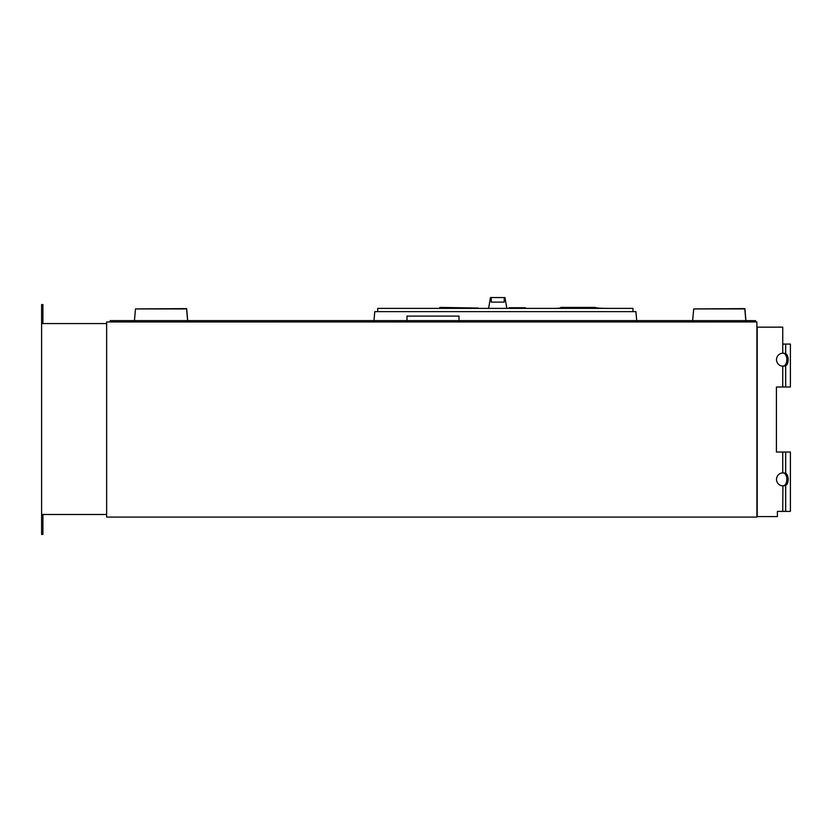 <?xml version="1.0" encoding="UTF-8"?>
<svg xmlns="http://www.w3.org/2000/svg" width="832" height="832" viewBox="0 0 832 832"><rect width="100%" height="100%" fill="white"/><g stroke="black" fill="none" stroke-linecap="round" stroke-linejoin="round"><path stroke-width="1.25" d="M377.718 311.626L377.718 308.381L632.975 308.381L632.975 311.626M636.709 320.611L635.918 311.626L374.774 311.626L373.984 320.611M134.451 320.653L135.47 308.942L186.576 308.942L135.47 308.911L134.451 320.611L110.219 320.611L755.602 320.653L745.826 320.611L744.796 308.911L745.826 320.653M692.65 320.611L693.701 308.911L692.671 320.611L459.014 320.611L459.014 316.098L406.973 316.098L406.973 320.653L187.595 320.611L186.576 308.911L187.595 320.653M110.219 320.611L110.219 321.953M693.701 308.911L744.796 308.911L693.701 308.942L692.671 320.653M560.414 308.048L560.778 307.403L560.778 308.381M560.778 307.403L595.244 307.403L595.244 308.381M509.111 308.381L509.111 307.726L509.059 308.381M509.392 307.726L518.7 307.726M509.111 307.726L525.314 307.726L525.314 308.381M545.906 308.381L555.017 308.381M485.451 308.381L436.02 308.381M439.92 308.048L439.92 307.403L478.171 308.048M560.778 308.048L556.514 308.381M595.244 308.048L606.008 308.381M595.244 307.726L598.707 308.048M785.574 473.158L782.922 472.846L785.678 473.21A6.5 3.734 -90 0 1 788.174 479.346A6.5 3.734 -90 0 1 785.678 485.493L782.746 485.846A6.5 6.5 0 0 1 776.516 479.346A6.5 6.5 0 0 1 782.746 472.857L783.068 472.846M785.574 353.475L782.922 353.174L785.678 353.538A6.5 3.734 -90 0 1 788.174 359.674A6.5 3.734 -90 0 1 785.678 365.81L782.746 366.174A6.5 6.5 0 0 1 776.516 359.674A6.5 6.5 0 0 1 782.746 353.174L783.068 353.174M784.347 473.21A6.5 3.734 -90 0 1 786.843 479.346A6.5 3.734 -90 0 1 784.347 485.493A6.5 3.734 -90 0 0 786.843 479.346A6.5 3.734 -90 0 0 784.347 473.21L782.746 472.857L782.746 452.036L776.412 452.036L776.412 386.994L776.412 452.036L776.412 386.994L782.746 386.994L782.746 366.174L784.347 365.81A6.5 3.734 -90 0 0 786.843 359.674A6.5 3.734 -90 0 0 784.347 353.538A6.5 3.734 -90 0 1 786.843 359.674A6.5 3.734 -90 0 1 784.347 365.81M187.71 320.611L186.659 308.62L135.522 308.911M745.93 320.611L744.879 308.62L693.753 308.911M488.592 308.381L490.495 297.554L504.962 297.554L506.865 308.381M491.202 297.554L491.202 302.11L504.244 302.11L504.244 297.554M106.642 323.575L41.6 323.575L41.6 534.446L42.9 534.446L42.9 514.478M106.642 514.478L41.6 514.478M42.9 323.575L42.9 304.585L41.6 304.585L41.6 323.575M755.602 320.653L755.602 321.953M756.902 517.078L756.902 321.953L106.642 321.953L106.642 517.078L756.902 517.078M785.574 485.545L783.006 485.857M783.068 485.857L784.347 485.493M782.746 327.153L782.746 344.063L782.756 327.153L757.224 327.153L757.224 516.589L777.39 516.589L777.39 511.389L790.4 511.389L790.4 452.036L785.678 452.036L785.678 473.21M790.4 386.994L785.678 386.994L790.4 386.994L790.4 344.063L785.678 344.063L785.678 353.538M785.574 365.872L783.068 366.174M782.756 342.441L782.746 353.174L784.347 353.538M782.746 344.063L785.678 344.063M785.678 386.994L782.746 386.994L785.678 386.994L785.678 365.81M782.746 452.036L785.678 452.036M776.412 452.036L776.412 386.994L776.412 452.036L776.412 386.994L782.746 386.994M782.746 511.389L782.922 485.857M777.39 511.389L777.39 514.966M785.678 485.493L785.678 511.389"/></g></svg>

